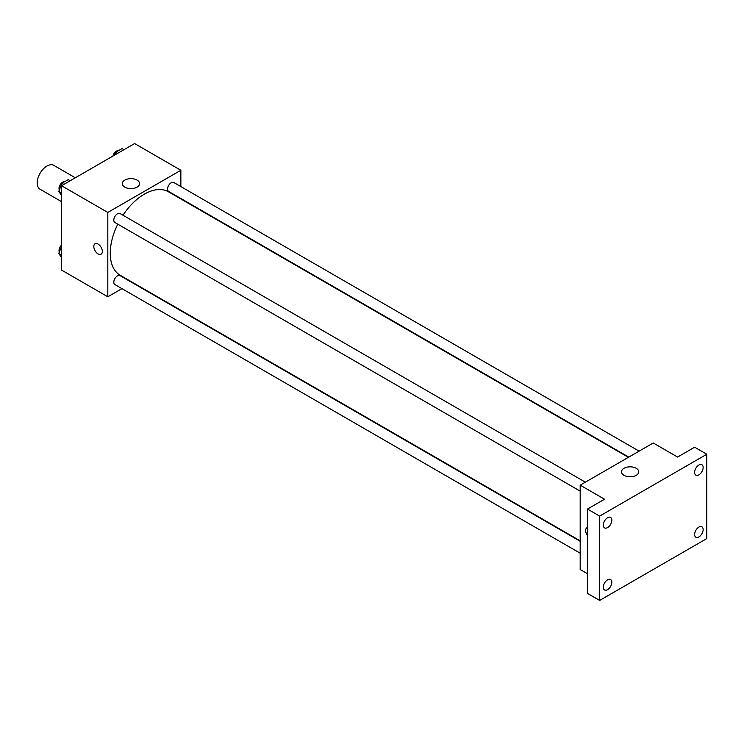 <?xml version="1.0" encoding="UTF-8"?>
<svg xmlns="http://www.w3.org/2000/svg" width="744" height="744" viewBox="0 0 744 744"><rect width="100%" height="100%" fill="white"/><g stroke="black" fill="none" stroke-linecap="round" stroke-linejoin="round"><path stroke-width="1.12" d="M75.321 177.779L53.828 165.373A13.773 7.952 120 0 0 43.208 169.065A13.773 7.952 120 0 0 37.2 182.922A13.773 7.952 120 0 0 40.055 189.227L61.547 201.643M121.932 288.644L107.815 296.791L61.547 270.081L61.547 185.73L134.599 143.564L180.857 170.274L180.857 186.577M117.785 224.167A48.211 27.835 120 0 0 110.252 253.211A48.211 27.835 120 0 0 120.23 275.28L580.181 540.832M628.392 457.328L168.442 191.785A48.211 27.835 120 0 0 122.955 215.221M107.815 296.791L107.815 212.44L180.857 170.274M639.115 451.143L173.798 182.494A5.162 2.985 120 0 0 169.818 183.88A5.162 2.985 120 0 0 167.567 189.078A5.162 2.985 120 0 0 168.637 191.441L628.782 457.104M580.181 541.279L120.035 275.615A5.162 2.985 120 0 0 116.055 277.001A5.162 2.985 120 0 0 113.804 282.199A5.162 2.985 120 0 0 114.874 284.561L580.181 553.211M580.181 491.133L114.874 222.484A5.162 2.985 -60 0 1 114.874 216.523A5.162 2.985 -60 0 1 120.035 213.537L585.351 482.186M107.815 212.44L61.547 185.73M124.834 187.153A8.64 4.985 180 0 1 122.304 183.629A8.64 4.985 180 0 1 130.944 178.634A8.64 4.985 180 0 1 139.584 183.629A8.64 4.985 180 0 1 134.245 188.232A8.64 4.985 180 0 1 124.834 187.153M102.337 251.453A6.026 3.478 60 0 1 101.082 254.216A6.026 3.478 60 0 1 95.055 250.737A6.026 3.478 60 0 1 95.055 243.772A6.026 3.478 60 0 1 99.705 245.39A6.026 3.478 60 0 1 102.337 251.453M101.091 254.216A6.026 3.478 60 0 1 95.065 250.728A6.026 3.478 60 0 1 95.065 243.772M587.49 573.726L580.181 569.513L580.181 485.162L653.232 442.987L677.579 457.048L694.626 447.209L706.8 454.24L706.8 538.582L599.664 600.436L587.49 593.414L587.49 509.063L604.537 499.224L580.181 485.162M599.664 600.436L599.664 516.094L587.49 509.063M599.664 516.094L706.8 454.24M623.993 475.332A8.64 4.985 180 0 1 621.463 471.808A8.64 4.985 180 0 1 630.103 466.823A8.64 4.985 180 0 1 638.733 471.808A8.64 4.985 180 0 1 633.404 476.42A8.64 4.985 180 0 1 623.993 475.332M586.914 527.738A6.026 3.478 60 0 0 587.49 535.587A6.026 3.478 60 0 1 586.914 527.747A6.026 3.478 60 0 1 587.49 527.515M698.886 474.858A6.026 3.478 -60 0 1 695.873 475.156A6.026 3.478 -60 0 1 694.952 470.329A6.026 3.478 -60 0 1 698.886 465.019A6.026 3.478 -60 0 1 701.899 464.721A6.026 3.478 -60 0 1 702.82 469.548A6.026 3.478 -60 0 1 698.886 474.858M607.578 527.58A6.026 3.478 -60 0 1 604.565 527.877A6.026 3.478 -60 0 1 603.644 523.051A6.026 3.478 -60 0 1 607.578 517.74A6.026 3.478 -60 0 1 610.591 517.443A6.026 3.478 -60 0 1 611.512 522.269A6.026 3.478 -60 0 1 607.578 527.58M607.578 589.657A6.026 3.478 -60 0 1 604.565 589.955A6.026 3.478 -60 0 1 603.644 585.128A6.026 3.478 -60 0 1 607.578 579.818A6.026 3.478 -60 0 1 610.591 579.52A6.026 3.478 -60 0 1 611.512 584.347A6.026 3.478 -60 0 1 607.578 589.657M698.886 536.945A6.026 3.478 -60 0 1 695.873 537.242A6.026 3.478 -60 0 1 694.952 532.406A6.026 3.478 -60 0 1 698.886 527.096A6.026 3.478 -60 0 1 701.899 526.799A6.026 3.478 -60 0 1 702.82 531.635A6.026 3.478 -60 0 1 698.886 536.945M61.547 195.384L58.776 191.441L61.938 183.284L68.271 179.63L70.187 180.745M61.547 193.04L58.776 191.441M63.863 184.4L61.938 183.284M64.691 181.703A5.162 2.985 120 0 0 60.943 183.666A5.162 2.985 120 0 0 59.018 188.492A5.162 2.985 120 0 0 59.334 190.018M114.595 155.105L115.701 152.25L122.025 148.595L123.95 149.702M117.626 153.357L115.701 152.25M118.454 150.66A5.162 2.985 120 0 0 112.958 156.054M61.547 257.461L58.776 253.518L61.547 246.376M61.547 255.118L58.776 253.518M61.547 245.092A5.162 2.985 120 0 0 59.018 250.57A5.162 2.985 120 0 0 59.334 252.095"/></g></svg>
